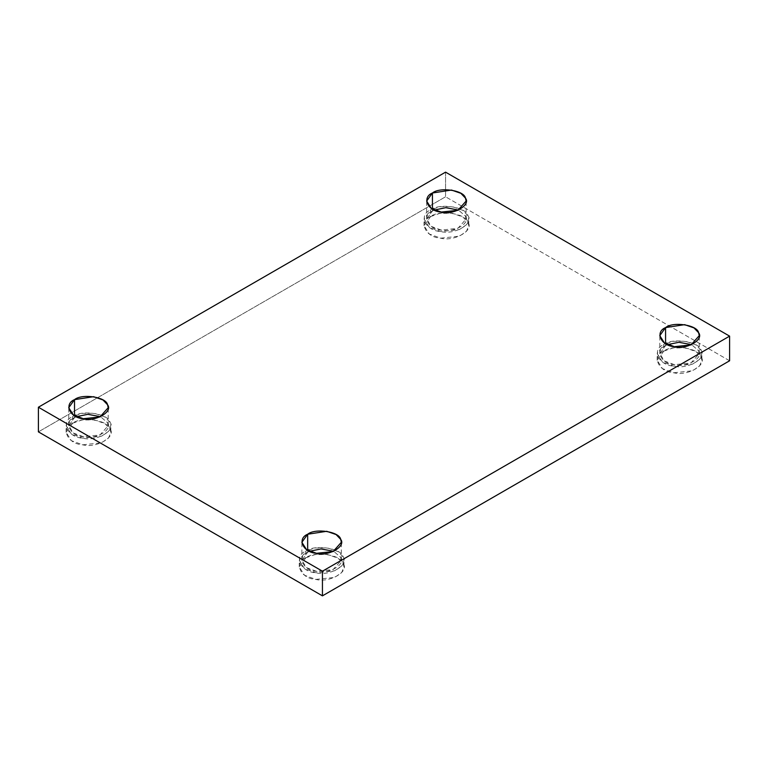 <?xml version="1.0" encoding="UTF-8"?>
<svg xmlns="http://www.w3.org/2000/svg" width="768" height="768" viewBox="0 0 768 768"><rect width="100%" height="100%" fill="white"/><g stroke="black" fill="none" stroke-linecap="round" stroke-linejoin="round"><path stroke-width="0.58" stroke-dasharray="3.84 2.88" d="M663.725 351.178L672.912 347.981L685.306 347.837L695.923 351.533L701.107 356.966L701.875 360.307L699.59 365.981L692.554 370.781L673.738 372.768L662.438 368.621L657.178 360.307L663.725 351.178L663.725 344.544L657.178 353.664L662.438 361.987L673.738 366.134L692.554 364.147L699.59 359.347L701.875 353.664L701.107 350.333L695.923 344.899L685.306 341.203L672.912 341.347L663.725 344.544L663.725 351.178C651.283 356.17 658.637 372.029 673.738 372.768C687.456 376.493 707.568 364.877 701.107 356.966C699.84 348.25 672.374 343.997 663.725 351.178M663.725 344.544C672.374 337.363 699.84 341.606 701.107 350.333C707.568 358.243 687.456 369.859 673.738 366.134C658.637 365.395 651.283 349.536 663.725 344.544M665.568 345.61C654.576 350.016 661.085 364.022 674.419 364.675C686.525 367.968 704.285 357.706 698.592 350.717L691.613 344.659L698.592 350.717L699.264 353.664L691.037 362.928L674.419 364.675L664.435 361.008L659.789 353.664L665.568 345.61L667.43 344.659L665.568 345.61L665.568 343.718L665.568 345.61M305.808 557.818L315.005 554.621L327.398 554.477L338.006 558.173L343.2 563.606L343.958 566.947L341.674 572.621L334.646 577.421L315.83 579.408L304.522 575.261L299.261 566.947L305.808 557.818L305.808 551.184L299.261 560.304L304.522 568.627L315.83 572.774L334.646 570.787L341.674 565.987L343.958 560.304L343.2 556.963L338.006 551.539L327.398 547.843L315.005 547.978L305.808 551.184L305.808 557.818C293.366 562.81 300.73 578.669 315.83 579.408C329.539 583.133 349.651 571.517 343.2 563.606C341.933 554.88 314.458 550.637 305.808 557.818M305.808 551.184C314.458 544.003 341.933 548.246 343.2 556.963C349.651 564.883 329.539 576.499 315.83 572.774C300.73 572.035 293.366 556.176 305.808 551.184M307.661 552.25C296.669 556.656 303.168 570.662 316.502 571.315C328.608 574.598 346.368 564.346 340.675 557.357L333.706 551.299L340.675 557.357L341.347 560.304L333.12 569.568L316.502 571.315L306.518 567.648L301.872 560.304L307.661 552.25L309.523 551.299L307.661 552.25L307.661 550.358L307.661 552.25M72.672 423.216L81.869 420.019L94.262 419.875L104.87 423.581L110.064 429.005L110.822 432.346L108.538 438.019L101.51 442.819L82.694 444.806L71.386 440.659L66.125 432.346L72.672 423.216L72.672 416.582L66.125 425.702L71.386 434.026L82.694 438.173L101.51 436.186L108.538 431.386L110.822 425.702L110.064 422.371L104.87 416.938L94.262 413.242L81.869 413.386L72.672 416.582L72.672 423.216C60.23 428.208 67.594 444.077 82.694 444.806C96.403 448.531 116.515 436.915 110.064 429.005C108.797 420.288 81.322 416.035 72.672 423.216M72.672 416.582C81.322 409.402 108.797 413.645 110.064 422.371C116.515 430.282 96.403 441.898 82.694 438.173C67.594 437.434 60.23 421.574 72.672 416.582M74.515 417.648C63.533 422.064 70.032 436.07 83.366 436.714C95.472 440.006 113.232 429.754 107.539 422.755L100.57 416.698L107.539 422.755L108.211 425.702L99.984 434.966L83.366 436.714L73.382 433.046L68.736 425.702L74.515 417.648L76.387 416.698L74.515 417.648L74.515 415.757L74.515 417.648M430.589 216.576L439.776 213.379L452.17 213.245L462.787 216.941L467.971 222.365L468.739 225.706L466.454 231.379L459.418 236.189L440.602 238.166L429.302 234.019L424.042 225.706L430.589 216.576L430.589 209.942L424.042 219.072L429.302 227.386L440.602 231.533L459.418 229.546L466.454 224.746L468.739 219.072L467.971 215.731L462.787 210.298L452.17 206.602L439.776 206.746L430.589 209.942L430.589 216.576C418.147 221.578 425.501 237.437 440.602 238.166C454.32 241.891 474.422 230.275 467.971 222.365C466.704 213.648 439.238 209.395 430.589 216.576M430.589 209.942C439.238 202.762 466.704 207.014 467.971 215.731C474.422 223.642 454.32 235.258 440.602 231.533C425.501 230.794 418.147 214.934 430.589 209.942M432.432 211.008C421.44 215.424 427.949 229.43 441.283 230.074C453.389 233.366 471.149 223.114 465.456 216.115L458.477 210.067L465.456 216.115L466.128 219.072L457.901 228.326L441.283 230.074L431.299 226.406L426.653 219.072L432.432 211.008L434.294 210.067L432.432 211.008L432.432 209.117L432.432 211.008M445.565 172.147L445.565 196.79L38.4 431.866L445.565 196.79L445.565 172.147M729.6 360.778L445.565 196.79L729.6 360.778M701.875 360.307L701.875 353.664M657.178 360.307L657.178 353.664M699.264 353.664L699.264 335.654M659.789 353.664L659.789 335.654M343.958 566.947L343.958 560.304M299.261 566.947L299.261 560.304M341.347 560.304L341.347 542.294M301.872 560.304L301.872 542.294M110.822 432.346L110.822 425.702M66.125 432.346L66.125 425.702M108.211 425.702L108.211 407.693M68.736 425.702L68.736 407.693M468.739 225.706L468.739 219.072M424.042 225.706L424.042 219.072M466.128 219.072L466.128 201.053M426.653 219.072L426.653 201.053"/><path stroke-width="1.15" d="M691.613 344.659L678.912 342.278L667.43 344.659L678.912 342.278L691.613 344.659M665.568 343.718L665.568 327.6L659.789 335.654L664.435 342.998L674.419 346.666L691.037 344.918L699.264 335.654L698.592 332.707L694.003 327.917L684.634 324.653L665.568 327.6L665.568 343.718M333.706 551.299L321.005 548.918L309.523 551.299L321.005 548.918L333.706 551.299M307.661 550.358L307.661 534.24L301.872 542.294L306.518 549.638L316.502 553.306L333.12 551.549L341.347 542.294L340.675 539.347L336.096 534.557L326.717 531.293L307.661 534.24L307.661 550.358M100.57 416.698L87.869 414.317L76.387 416.698L87.869 414.317L100.57 416.698M74.515 415.757L74.515 399.638L68.736 407.693L73.382 415.037L83.366 418.704L99.984 416.957L108.211 407.693L107.539 404.746L102.96 399.955L93.581 396.691L74.515 399.638L74.515 415.757M458.477 210.067L445.776 207.677L434.294 210.067L445.776 207.677L458.477 210.067M432.432 209.117L432.432 192.998L426.653 201.053L431.299 208.397L441.283 212.064L457.901 210.317L466.128 201.053L465.456 198.106L460.867 193.315L451.498 190.051L432.432 192.998L432.432 209.117M729.6 360.778L729.6 336.134L322.435 571.21L322.435 595.853L729.6 360.778L322.435 595.853L322.435 571.21L729.6 336.134L729.6 360.778M38.4 431.866L38.4 407.222L445.565 172.147L729.6 336.134L445.565 172.147L38.4 407.222L322.435 571.21L38.4 407.222L38.4 431.866L322.435 595.853L38.4 431.866M432.432 192.998C440.074 186.653 464.333 190.406 465.456 198.106C471.149 205.104 453.389 215.357 441.283 212.064C427.949 211.421 421.44 197.414 432.432 192.998M74.515 399.638C82.157 393.293 106.416 397.046 107.539 404.746C113.232 411.734 95.472 421.997 83.366 418.704C70.032 418.061 63.533 404.054 74.515 399.638M307.661 534.24C315.293 527.894 339.552 531.648 340.675 539.347C346.368 546.336 328.608 556.589 316.502 553.306C303.168 552.653 296.669 538.646 307.661 534.24M665.568 327.6C673.21 321.254 697.469 325.008 698.592 332.707C704.285 339.696 686.525 349.949 674.419 346.666C661.085 346.013 654.576 332.006 665.568 327.6"/></g></svg>
